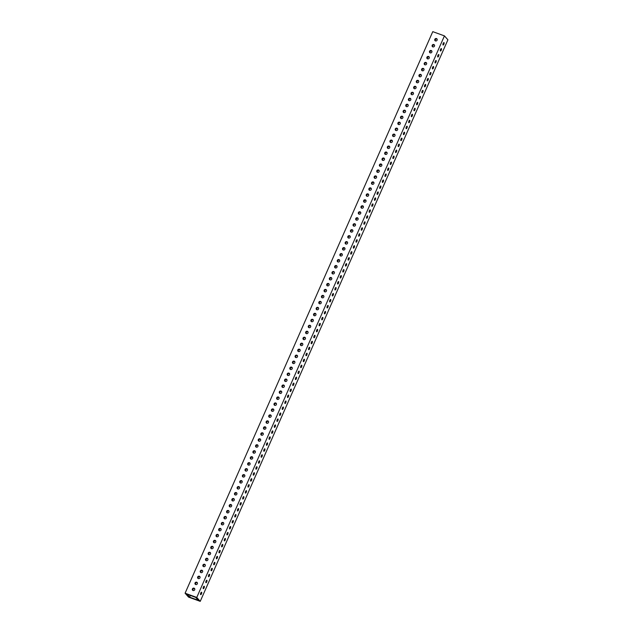 <?xml version="1.0" encoding="UTF-8"?>
<svg xmlns="http://www.w3.org/2000/svg" width="633" height="633" viewBox="0 0 633 633"><rect width="100%" height="100%" fill="white"/><g stroke="black" fill="none" stroke-linecap="round" stroke-linejoin="round"><path stroke-width="0.95" d="M444.057 42.64A1.298 0.459 109.9 0 0 443.978 42.593A1.298 0.459 109.9 0 0 443.147 43.542A1.298 0.459 109.9 0 0 443.021 44.983A1.298 0.459 109.9 0 0 443.092 45.03A1.298 0.459 109.9 0 0 443.923 44.081A1.298 0.459 109.9 0 0 444.057 42.64M441.423 48.614A1.298 0.459 109.9 0 0 441.343 48.567A1.298 0.459 109.9 0 0 440.513 49.516A1.298 0.459 109.9 0 0 440.386 50.957A1.298 0.459 109.9 0 0 440.457 51.004A1.298 0.459 109.9 0 0 441.288 50.054A1.298 0.459 109.9 0 0 441.423 48.614M438.788 54.588A1.298 0.459 109.9 0 0 438.709 54.541A1.298 0.459 109.9 0 0 437.878 55.49A1.298 0.459 109.9 0 0 437.751 56.93A1.298 0.459 109.9 0 0 437.822 56.978A1.298 0.459 109.9 0 0 438.653 56.028A1.298 0.459 109.9 0 0 438.788 54.588M436.153 60.562A1.298 0.459 109.9 0 0 436.074 60.515A1.298 0.459 109.9 0 0 435.243 61.464A1.298 0.459 109.9 0 0 435.116 62.904A1.298 0.459 109.9 0 0 435.188 62.952A1.298 0.459 109.9 0 0 436.018 62.002A1.298 0.459 109.9 0 0 436.153 60.562M433.518 66.536A1.298 0.459 109.9 0 0 433.439 66.489A1.298 0.459 109.9 0 0 432.608 67.438A1.298 0.459 109.9 0 0 432.481 68.878A1.298 0.459 109.9 0 0 432.553 68.926A1.298 0.459 109.9 0 0 433.383 67.976A1.298 0.459 109.9 0 0 433.518 66.536M430.883 72.51A1.298 0.459 109.9 0 0 430.804 72.463A1.298 0.459 109.9 0 0 429.973 73.412A1.298 0.459 109.9 0 0 429.847 74.852A1.298 0.459 109.9 0 0 429.918 74.9A1.298 0.459 109.9 0 0 430.749 73.95A1.298 0.459 109.9 0 0 430.883 72.51M428.248 78.484A1.298 0.459 109.9 0 0 428.169 78.437A1.298 0.459 109.9 0 0 427.338 79.386A1.298 0.459 109.9 0 0 427.212 80.826A1.298 0.459 109.9 0 0 427.283 80.874A1.298 0.459 109.9 0 0 428.114 79.924A1.298 0.459 109.9 0 0 428.248 78.484M425.613 84.458A1.298 0.459 109.9 0 0 425.534 84.411A1.298 0.459 109.9 0 0 424.703 85.36A1.298 0.459 109.9 0 0 424.577 86.8A1.298 0.459 109.9 0 0 424.648 86.848A1.298 0.459 109.9 0 0 425.479 85.898A1.298 0.459 109.9 0 0 425.613 84.458M422.979 90.432A1.298 0.459 109.9 0 0 422.899 90.384A1.298 0.459 109.9 0 0 422.069 91.334A1.298 0.459 109.9 0 0 421.942 92.774A1.298 0.459 109.9 0 0 422.013 92.822A1.298 0.459 109.9 0 0 422.844 91.872A1.298 0.459 109.9 0 0 422.979 90.432M420.344 96.406A1.298 0.459 109.9 0 0 420.265 96.358A1.298 0.459 109.9 0 0 419.434 97.308A1.298 0.459 109.9 0 0 419.307 98.748A1.298 0.459 109.9 0 0 419.378 98.795A1.298 0.459 109.9 0 0 420.209 97.846A1.298 0.459 109.9 0 0 420.344 96.406M417.709 102.38A1.298 0.459 109.9 0 0 417.63 102.332A1.298 0.459 109.9 0 0 416.799 103.282A1.298 0.459 109.9 0 0 416.672 104.722A1.298 0.459 109.9 0 0 416.743 104.777A1.298 0.459 109.9 0 0 417.574 103.82A1.298 0.459 109.9 0 0 417.709 102.38M415.074 108.354A1.298 0.459 109.9 0 0 414.995 108.306A1.298 0.459 109.9 0 0 414.164 109.256A1.298 0.459 109.9 0 0 414.037 110.696A1.298 0.459 109.9 0 0 414.109 110.751A1.298 0.459 109.9 0 0 414.939 109.794A1.298 0.459 109.9 0 0 415.074 108.354M412.439 114.328A1.298 0.459 109.9 0 0 412.36 114.28A1.298 0.459 109.9 0 0 411.529 115.23A1.298 0.459 109.9 0 0 411.403 116.67A1.298 0.459 109.9 0 0 411.474 116.725A1.298 0.459 109.9 0 0 412.305 115.768A1.298 0.459 109.9 0 0 412.439 114.328M409.804 120.302A1.298 0.459 109.9 0 0 409.725 120.254A1.298 0.459 109.9 0 0 408.894 121.204A1.298 0.459 109.9 0 0 408.768 122.644A1.298 0.459 109.9 0 0 408.839 122.699A1.298 0.459 109.9 0 0 409.67 121.742A1.298 0.459 109.9 0 0 409.804 120.302M407.169 126.276A1.298 0.459 109.9 0 0 407.09 126.228A1.298 0.459 109.9 0 0 406.259 127.178A1.298 0.459 109.9 0 0 406.133 128.618A1.298 0.459 109.9 0 0 406.204 128.673A1.298 0.459 109.9 0 0 407.035 127.716A1.298 0.459 109.9 0 0 407.169 126.276M404.534 132.25A1.298 0.459 109.9 0 0 404.455 132.202A1.298 0.459 109.9 0 0 403.625 133.152A1.298 0.459 109.9 0 0 403.498 134.592A1.298 0.459 109.9 0 0 403.569 134.647A1.298 0.459 109.9 0 0 404.4 133.69A1.298 0.459 109.9 0 0 404.534 132.25M401.9 138.223A1.298 0.459 109.9 0 0 401.82 138.176A1.298 0.459 109.9 0 0 400.99 139.125A1.298 0.459 109.9 0 0 400.863 140.566A1.298 0.459 109.9 0 0 400.934 140.621A1.298 0.459 109.9 0 0 401.765 139.664A1.298 0.459 109.9 0 0 401.9 138.223M399.265 144.197A1.298 0.459 109.9 0 0 399.186 144.15A1.298 0.459 109.9 0 0 398.355 145.099A1.298 0.459 109.9 0 0 398.228 146.54A1.298 0.459 109.9 0 0 398.299 146.595A1.298 0.459 109.9 0 0 399.13 145.637A1.298 0.459 109.9 0 0 399.265 144.197M396.63 150.171A1.298 0.459 109.9 0 0 396.551 150.124A1.298 0.459 109.9 0 0 395.72 151.073A1.298 0.459 109.9 0 0 395.593 152.513A1.298 0.459 109.9 0 0 395.665 152.569A1.298 0.459 109.9 0 0 396.495 151.611A1.298 0.459 109.9 0 0 396.63 150.171M393.995 156.145A1.298 0.459 109.9 0 0 393.916 156.098A1.298 0.459 109.9 0 0 393.085 157.047A1.298 0.459 109.9 0 0 392.958 158.487A1.298 0.459 109.9 0 0 393.03 158.543A1.298 0.459 109.9 0 0 393.861 157.585A1.298 0.459 109.9 0 0 393.995 156.145M391.36 162.119A1.298 0.459 109.9 0 0 391.281 162.072A1.298 0.459 109.9 0 0 390.45 163.021A1.298 0.459 109.9 0 0 390.324 164.461A1.298 0.459 109.9 0 0 390.395 164.517A1.298 0.459 109.9 0 0 391.226 163.559A1.298 0.459 109.9 0 0 391.36 162.119M388.725 168.093A1.298 0.459 109.9 0 0 388.646 168.046A1.298 0.459 109.9 0 0 387.815 168.995A1.298 0.459 109.9 0 0 387.689 170.435A1.298 0.459 109.9 0 0 387.76 170.491A1.298 0.459 109.9 0 0 388.591 169.533A1.298 0.459 109.9 0 0 388.725 168.093M386.09 174.067A1.298 0.459 109.9 0 0 386.011 174.02A1.298 0.459 109.9 0 0 385.18 174.969A1.298 0.459 109.9 0 0 385.054 176.409A1.298 0.459 109.9 0 0 385.125 176.465A1.298 0.459 109.9 0 0 385.956 175.507A1.298 0.459 109.9 0 0 386.09 174.067M383.456 180.041A1.298 0.459 109.9 0 0 383.376 179.994A1.298 0.459 109.9 0 0 382.546 180.943A1.298 0.459 109.9 0 0 382.419 182.383A1.298 0.459 109.9 0 0 382.49 182.439A1.298 0.459 109.9 0 0 383.321 181.481A1.298 0.459 109.9 0 0 383.456 180.041M380.821 186.015A1.298 0.459 109.9 0 0 380.742 185.967A1.298 0.459 109.9 0 0 379.911 186.917A1.298 0.459 109.9 0 0 379.784 188.357A1.298 0.459 109.9 0 0 379.855 188.412A1.298 0.459 109.9 0 0 380.686 187.455A1.298 0.459 109.9 0 0 380.821 186.015M378.186 191.989A1.298 0.459 109.9 0 0 378.107 191.941A1.298 0.459 109.9 0 0 377.276 192.891A1.298 0.459 109.9 0 0 377.149 194.331A1.298 0.459 109.9 0 0 377.221 194.386A1.298 0.459 109.9 0 0 378.051 193.437A1.298 0.459 109.9 0 0 378.186 191.989M375.551 197.963A1.298 0.459 109.9 0 0 375.472 197.915A1.298 0.459 109.9 0 0 374.641 198.865A1.298 0.459 109.9 0 0 374.514 200.305A1.298 0.459 109.9 0 0 374.586 200.36A1.298 0.459 109.9 0 0 375.416 199.411A1.298 0.459 109.9 0 0 375.551 197.963M372.916 203.937A1.298 0.459 109.9 0 0 372.837 203.889A1.298 0.459 109.9 0 0 372.006 204.839A1.298 0.459 109.9 0 0 371.88 206.279A1.298 0.459 109.9 0 0 371.951 206.334A1.298 0.459 109.9 0 0 372.782 205.385A1.298 0.459 109.9 0 0 372.916 203.937M370.281 209.911A1.298 0.459 109.9 0 0 370.202 209.863A1.298 0.459 109.9 0 0 369.371 210.813A1.298 0.459 109.9 0 0 369.245 212.253A1.298 0.459 109.9 0 0 369.316 212.308A1.298 0.459 109.9 0 0 370.147 211.359A1.298 0.459 109.9 0 0 370.281 209.911M367.638 215.885A1.298 0.459 109.9 0 0 367.567 215.837A1.298 0.459 109.9 0 0 366.736 216.787A1.298 0.459 109.9 0 0 366.61 218.227A1.298 0.459 109.9 0 0 366.681 218.282A1.298 0.459 109.9 0 0 367.512 217.333A1.298 0.459 109.9 0 0 367.638 215.885M365.004 221.859A1.298 0.459 109.9 0 0 364.932 221.811A1.298 0.459 109.9 0 0 364.102 222.761A1.298 0.459 109.9 0 0 363.975 224.201A1.298 0.459 109.9 0 0 364.046 224.256A1.298 0.459 109.9 0 0 364.877 223.307A1.298 0.459 109.9 0 0 365.004 221.859M362.369 227.833A1.298 0.459 109.9 0 0 362.298 227.785A1.298 0.459 109.9 0 0 361.467 228.735A1.298 0.459 109.9 0 0 361.34 230.175A1.298 0.459 109.9 0 0 361.411 230.23A1.298 0.459 109.9 0 0 362.242 229.281A1.298 0.459 109.9 0 0 362.369 227.833M359.734 233.806A1.298 0.459 109.9 0 0 359.663 233.759A1.298 0.459 109.9 0 0 358.832 234.708A1.298 0.459 109.9 0 0 358.705 236.149A1.298 0.459 109.9 0 0 358.776 236.204A1.298 0.459 109.9 0 0 359.607 235.254A1.298 0.459 109.9 0 0 359.734 233.806M357.099 239.78A1.298 0.459 109.9 0 0 357.028 239.733A1.298 0.459 109.9 0 0 356.197 240.682A1.298 0.459 109.9 0 0 356.07 242.123A1.298 0.459 109.9 0 0 356.142 242.178A1.298 0.459 109.9 0 0 356.972 241.228A1.298 0.459 109.9 0 0 357.099 239.78M354.464 245.754A1.298 0.459 109.9 0 0 354.393 245.707A1.298 0.459 109.9 0 0 353.562 246.656A1.298 0.459 109.9 0 0 353.436 248.096A1.298 0.459 109.9 0 0 353.507 248.152A1.298 0.459 109.9 0 0 354.338 247.202A1.298 0.459 109.9 0 0 354.464 245.754M351.829 251.728A1.298 0.459 109.9 0 0 351.758 251.681A1.298 0.459 109.9 0 0 350.927 252.63A1.298 0.459 109.9 0 0 350.801 254.07A1.298 0.459 109.9 0 0 350.872 254.126A1.298 0.459 109.9 0 0 351.703 253.176A1.298 0.459 109.9 0 0 351.829 251.728M349.194 257.702A1.298 0.459 109.9 0 0 349.123 257.655A1.298 0.459 109.9 0 0 348.292 258.604A1.298 0.459 109.9 0 0 348.166 260.044A1.298 0.459 109.9 0 0 348.237 260.1A1.298 0.459 109.9 0 0 349.068 259.15A1.298 0.459 109.9 0 0 349.194 257.702M346.56 263.676A1.298 0.459 109.9 0 0 346.488 263.629A1.298 0.459 109.9 0 0 345.658 264.578A1.298 0.459 109.9 0 0 345.531 266.018A1.298 0.459 109.9 0 0 345.602 266.074A1.298 0.459 109.9 0 0 346.433 265.124A1.298 0.459 109.9 0 0 346.56 263.676M343.925 269.65A1.298 0.459 109.9 0 0 343.854 269.603A1.298 0.459 109.9 0 0 343.023 270.552A1.298 0.459 109.9 0 0 342.896 271.992A1.298 0.459 109.9 0 0 342.967 272.048A1.298 0.459 109.9 0 0 343.798 271.098A1.298 0.459 109.9 0 0 343.925 269.65M341.29 275.632A1.298 0.459 109.9 0 0 341.219 275.577A1.298 0.459 109.9 0 0 340.388 276.526A1.298 0.459 109.9 0 0 340.261 277.966A1.298 0.459 109.9 0 0 340.332 278.022A1.298 0.459 109.9 0 0 341.163 277.072A1.298 0.459 109.9 0 0 341.29 275.632M338.655 281.606A1.298 0.459 109.9 0 0 338.584 281.55A1.298 0.459 109.9 0 0 337.753 282.5A1.298 0.459 109.9 0 0 337.626 283.94A1.298 0.459 109.9 0 0 337.698 283.995A1.298 0.459 109.9 0 0 338.528 283.046A1.298 0.459 109.9 0 0 338.655 281.606M336.02 287.58A1.298 0.459 109.9 0 0 335.949 287.524A1.298 0.459 109.9 0 0 335.118 288.474A1.298 0.459 109.9 0 0 334.992 289.914A1.298 0.459 109.9 0 0 335.063 289.969A1.298 0.459 109.9 0 0 335.894 289.02A1.298 0.459 109.9 0 0 336.02 287.58M333.385 293.554A1.298 0.459 109.9 0 0 333.314 293.498A1.298 0.459 109.9 0 0 332.483 294.448A1.298 0.459 109.9 0 0 332.357 295.896A1.298 0.459 109.9 0 0 332.428 295.943A1.298 0.459 109.9 0 0 333.259 294.994A1.298 0.459 109.9 0 0 333.385 293.554M330.75 299.528A1.298 0.459 109.9 0 0 330.679 299.472A1.298 0.459 109.9 0 0 329.848 300.422A1.298 0.459 109.9 0 0 329.722 301.87A1.298 0.459 109.9 0 0 329.793 301.917A1.298 0.459 109.9 0 0 330.624 300.968A1.298 0.459 109.9 0 0 330.75 299.528M328.116 305.502A1.298 0.459 109.9 0 0 328.044 305.446A1.298 0.459 109.9 0 0 327.214 306.396A1.298 0.459 109.9 0 0 327.087 307.844A1.298 0.459 109.9 0 0 327.158 307.891A1.298 0.459 109.9 0 0 327.989 306.942A1.298 0.459 109.9 0 0 328.116 305.502M325.481 311.476A1.298 0.459 109.9 0 0 325.409 311.42A1.298 0.459 109.9 0 0 324.579 312.37A1.298 0.459 109.9 0 0 324.452 313.818A1.298 0.459 109.9 0 0 324.523 313.865A1.298 0.459 109.9 0 0 325.354 312.916A1.298 0.459 109.9 0 0 325.481 311.476M322.846 317.45A1.298 0.459 109.9 0 0 322.775 317.394A1.298 0.459 109.9 0 0 321.944 318.344A1.298 0.459 109.9 0 0 321.817 319.792A1.298 0.459 109.9 0 0 321.888 319.839A1.298 0.459 109.9 0 0 322.719 318.89A1.298 0.459 109.9 0 0 322.846 317.45M320.211 323.423A1.298 0.459 109.9 0 0 320.14 323.368A1.298 0.459 109.9 0 0 319.309 324.318A1.298 0.459 109.9 0 0 319.182 325.766A1.298 0.459 109.9 0 0 319.254 325.813A1.298 0.459 109.9 0 0 320.084 324.864A1.298 0.459 109.9 0 0 320.211 323.423M317.576 329.397A1.298 0.459 109.9 0 0 317.505 329.342A1.298 0.459 109.9 0 0 316.674 330.291A1.298 0.459 109.9 0 0 316.547 331.739A1.298 0.459 109.9 0 0 316.619 331.787A1.298 0.459 109.9 0 0 317.45 330.837A1.298 0.459 109.9 0 0 317.576 329.397M314.941 335.371A1.298 0.459 109.9 0 0 314.87 335.316A1.298 0.459 109.9 0 0 314.039 336.265A1.298 0.459 109.9 0 0 313.913 337.713A1.298 0.459 109.9 0 0 313.984 337.761A1.298 0.459 109.9 0 0 314.815 336.811A1.298 0.459 109.9 0 0 314.941 335.371M312.306 341.345A1.298 0.459 109.9 0 0 312.235 341.29A1.298 0.459 109.9 0 0 311.404 342.239A1.298 0.459 109.9 0 0 311.278 343.687A1.298 0.459 109.9 0 0 311.349 343.735A1.298 0.459 109.9 0 0 312.18 342.785A1.298 0.459 109.9 0 0 312.306 341.345M309.672 347.319A1.298 0.459 109.9 0 0 309.6 347.264A1.298 0.459 109.9 0 0 308.769 348.213A1.298 0.459 109.9 0 0 308.643 349.661A1.298 0.459 109.9 0 0 308.714 349.709A1.298 0.459 109.9 0 0 309.545 348.759A1.298 0.459 109.9 0 0 309.672 347.319M307.037 353.293A1.298 0.459 109.9 0 0 306.965 353.238A1.298 0.459 109.9 0 0 306.135 354.187A1.298 0.459 109.9 0 0 306.008 355.635A1.298 0.459 109.9 0 0 306.079 355.683A1.298 0.459 109.9 0 0 306.91 354.733A1.298 0.459 109.9 0 0 307.037 353.293M304.402 359.267A1.298 0.459 109.9 0 0 304.331 359.212A1.298 0.459 109.9 0 0 303.5 360.161A1.298 0.459 109.9 0 0 303.373 361.609A1.298 0.459 109.9 0 0 303.444 361.657A1.298 0.459 109.9 0 0 304.275 360.707A1.298 0.459 109.9 0 0 304.402 359.267M301.767 365.241A1.298 0.459 109.9 0 0 301.696 365.186A1.298 0.459 109.9 0 0 300.865 366.135A1.298 0.459 109.9 0 0 300.738 367.583A1.298 0.459 109.9 0 0 300.81 367.631A1.298 0.459 109.9 0 0 301.64 366.681A1.298 0.459 109.9 0 0 301.767 365.241M299.132 371.215A1.298 0.459 109.9 0 0 299.061 371.16A1.298 0.459 109.9 0 0 298.23 372.109A1.298 0.459 109.9 0 0 298.103 373.557A1.298 0.459 109.9 0 0 298.175 373.605A1.298 0.459 109.9 0 0 299.005 372.655A1.298 0.459 109.9 0 0 299.132 371.215M296.497 377.189A1.298 0.459 109.9 0 0 296.426 377.133A1.298 0.459 109.9 0 0 295.595 378.083A1.298 0.459 109.9 0 0 295.469 379.531A1.298 0.459 109.9 0 0 295.54 379.578A1.298 0.459 109.9 0 0 296.371 378.629A1.298 0.459 109.9 0 0 296.497 377.189M293.862 383.163A1.298 0.459 109.9 0 0 293.791 383.107A1.298 0.459 109.9 0 0 292.96 384.065A1.298 0.459 109.9 0 0 292.834 385.505A1.298 0.459 109.9 0 0 292.905 385.552A1.298 0.459 109.9 0 0 293.736 384.603A1.298 0.459 109.9 0 0 293.862 383.163M291.227 389.137A1.298 0.459 109.9 0 0 291.156 389.081A1.298 0.459 109.9 0 0 290.325 390.039A1.298 0.459 109.9 0 0 290.199 391.479A1.298 0.459 109.9 0 0 290.27 391.526A1.298 0.459 109.9 0 0 291.101 390.577A1.298 0.459 109.9 0 0 291.227 389.137M288.593 395.111A1.298 0.459 109.9 0 0 288.521 395.055A1.298 0.459 109.9 0 0 287.691 396.013A1.298 0.459 109.9 0 0 287.564 397.453A1.298 0.459 109.9 0 0 287.635 397.5A1.298 0.459 109.9 0 0 288.466 396.551A1.298 0.459 109.9 0 0 288.593 395.111M285.958 401.085A1.298 0.459 109.9 0 0 285.887 401.029A1.298 0.459 109.9 0 0 285.056 401.987A1.298 0.459 109.9 0 0 284.929 403.427A1.298 0.459 109.9 0 0 285 403.474A1.298 0.459 109.9 0 0 285.831 402.525A1.298 0.459 109.9 0 0 285.958 401.085M283.323 407.059A1.298 0.459 109.9 0 0 283.252 407.003A1.298 0.459 109.9 0 0 282.421 407.961A1.298 0.459 109.9 0 0 282.294 409.401A1.298 0.459 109.9 0 0 282.365 409.448A1.298 0.459 109.9 0 0 283.196 408.499A1.298 0.459 109.9 0 0 283.323 407.059M280.688 413.033A1.298 0.459 109.9 0 0 280.617 412.977A1.298 0.459 109.9 0 0 279.786 413.935A1.298 0.459 109.9 0 0 279.659 415.375A1.298 0.459 109.9 0 0 279.731 415.422A1.298 0.459 109.9 0 0 280.561 414.473A1.298 0.459 109.9 0 0 280.688 413.033M278.053 419.006A1.298 0.459 109.9 0 0 277.982 418.951A1.298 0.459 109.9 0 0 277.151 419.908A1.298 0.459 109.9 0 0 277.025 421.349A1.298 0.459 109.9 0 0 277.096 421.396A1.298 0.459 109.9 0 0 277.927 420.447A1.298 0.459 109.9 0 0 278.053 419.006M275.418 424.98A1.298 0.459 109.9 0 0 275.347 424.925A1.298 0.459 109.9 0 0 274.516 425.882A1.298 0.459 109.9 0 0 274.39 427.322A1.298 0.459 109.9 0 0 274.461 427.37A1.298 0.459 109.9 0 0 275.292 426.42A1.298 0.459 109.9 0 0 275.418 424.98M272.783 430.954A1.298 0.459 109.9 0 0 272.712 430.899A1.298 0.459 109.9 0 0 271.881 431.856A1.298 0.459 109.9 0 0 271.755 433.296A1.298 0.459 109.9 0 0 271.826 433.344A1.298 0.459 109.9 0 0 272.657 432.394A1.298 0.459 109.9 0 0 272.783 430.954M270.149 436.928A1.298 0.459 109.9 0 0 270.077 436.873A1.298 0.459 109.9 0 0 269.247 437.83A1.298 0.459 109.9 0 0 269.12 439.27A1.298 0.459 109.9 0 0 269.191 439.318A1.298 0.459 109.9 0 0 270.022 438.368A1.298 0.459 109.9 0 0 270.149 436.928M267.514 442.902A1.298 0.459 109.9 0 0 267.442 442.847A1.298 0.459 109.9 0 0 266.612 443.804A1.298 0.459 109.9 0 0 266.485 445.244A1.298 0.459 109.9 0 0 266.556 445.292A1.298 0.459 109.9 0 0 267.387 444.342A1.298 0.459 109.9 0 0 267.514 442.902M264.879 448.876A1.298 0.459 109.9 0 0 264.808 448.821A1.298 0.459 109.9 0 0 263.977 449.778A1.298 0.459 109.9 0 0 263.85 451.218A1.298 0.459 109.9 0 0 263.921 451.266A1.298 0.459 109.9 0 0 264.752 450.316A1.298 0.459 109.9 0 0 264.879 448.876M262.244 454.85A1.298 0.459 109.9 0 0 262.173 454.795A1.298 0.459 109.9 0 0 261.342 455.752A1.298 0.459 109.9 0 0 261.215 457.192A1.298 0.459 109.9 0 0 261.287 457.24A1.298 0.459 109.9 0 0 262.117 456.29A1.298 0.459 109.9 0 0 262.244 454.85M259.609 460.824A1.298 0.459 109.9 0 0 259.538 460.769A1.298 0.459 109.9 0 0 258.707 461.726A1.298 0.459 109.9 0 0 258.581 463.166A1.298 0.459 109.9 0 0 258.652 463.214A1.298 0.459 109.9 0 0 259.483 462.264A1.298 0.459 109.9 0 0 259.609 460.824M256.974 466.798A1.298 0.459 109.9 0 0 256.903 466.743A1.298 0.459 109.9 0 0 256.072 467.7A1.298 0.459 109.9 0 0 255.946 469.14A1.298 0.459 109.9 0 0 256.017 469.188A1.298 0.459 109.9 0 0 256.848 468.238A1.298 0.459 109.9 0 0 256.974 466.798M254.339 472.772A1.298 0.459 109.9 0 0 254.268 472.724A1.298 0.459 109.9 0 0 253.437 473.674A1.298 0.459 109.9 0 0 253.311 475.114A1.298 0.459 109.9 0 0 253.382 475.161A1.298 0.459 109.9 0 0 254.213 474.212A1.298 0.459 109.9 0 0 254.339 472.772M251.705 478.746A1.298 0.459 109.9 0 0 251.633 478.698A1.298 0.459 109.9 0 0 250.803 479.648A1.298 0.459 109.9 0 0 250.676 481.088A1.298 0.459 109.9 0 0 250.747 481.135A1.298 0.459 109.9 0 0 251.578 480.186A1.298 0.459 109.9 0 0 251.705 478.746M249.07 484.72A1.298 0.459 109.9 0 0 248.998 484.672A1.298 0.459 109.9 0 0 248.168 485.622A1.298 0.459 109.9 0 0 248.041 487.062A1.298 0.459 109.9 0 0 248.112 487.109A1.298 0.459 109.9 0 0 248.943 486.16A1.298 0.459 109.9 0 0 249.07 484.72M246.435 490.694A1.298 0.459 109.9 0 0 246.364 490.646A1.298 0.459 109.9 0 0 245.533 491.596A1.298 0.459 109.9 0 0 245.406 493.036A1.298 0.459 109.9 0 0 245.477 493.083A1.298 0.459 109.9 0 0 246.308 492.134A1.298 0.459 109.9 0 0 246.435 490.694M243.8 496.668A1.298 0.459 109.9 0 0 243.729 496.62A1.298 0.459 109.9 0 0 242.898 497.57A1.298 0.459 109.9 0 0 242.771 499.01A1.298 0.459 109.9 0 0 242.843 499.057A1.298 0.459 109.9 0 0 243.673 498.108A1.298 0.459 109.9 0 0 243.8 496.668M241.165 502.642A1.298 0.459 109.9 0 0 241.094 502.594A1.298 0.459 109.9 0 0 240.263 503.544A1.298 0.459 109.9 0 0 240.136 504.984A1.298 0.459 109.9 0 0 240.208 505.031A1.298 0.459 109.9 0 0 241.038 504.082A1.298 0.459 109.9 0 0 241.165 502.642M238.53 508.615A1.298 0.459 109.9 0 0 238.459 508.568A1.298 0.459 109.9 0 0 237.628 509.518A1.298 0.459 109.9 0 0 237.502 510.958A1.298 0.459 109.9 0 0 237.573 511.005A1.298 0.459 109.9 0 0 238.404 510.056A1.298 0.459 109.9 0 0 238.53 508.615M235.895 514.589A1.298 0.459 109.9 0 0 235.824 514.542A1.298 0.459 109.9 0 0 234.993 515.491A1.298 0.459 109.9 0 0 234.867 516.932A1.298 0.459 109.9 0 0 234.938 516.979A1.298 0.459 109.9 0 0 235.769 516.03A1.298 0.459 109.9 0 0 235.895 514.589M233.261 520.563A1.298 0.459 109.9 0 0 233.189 520.516A1.298 0.459 109.9 0 0 232.358 521.465A1.298 0.459 109.9 0 0 232.232 522.905A1.298 0.459 109.9 0 0 232.303 522.953A1.298 0.459 109.9 0 0 233.134 522.003A1.298 0.459 109.9 0 0 233.261 520.563M230.626 526.537A1.298 0.459 109.9 0 0 230.554 526.49A1.298 0.459 109.9 0 0 229.724 527.439A1.298 0.459 109.9 0 0 229.597 528.879A1.298 0.459 109.9 0 0 229.668 528.927A1.298 0.459 109.9 0 0 230.499 527.977A1.298 0.459 109.9 0 0 230.626 526.537M227.991 532.511A1.298 0.459 109.9 0 0 227.92 532.464A1.298 0.459 109.9 0 0 227.089 533.413A1.298 0.459 109.9 0 0 226.962 534.853A1.298 0.459 109.9 0 0 227.033 534.909A1.298 0.459 109.9 0 0 227.864 533.951A1.298 0.459 109.9 0 0 227.991 532.511M225.356 538.485A1.298 0.459 109.9 0 0 225.285 538.438A1.298 0.459 109.9 0 0 224.454 539.387A1.298 0.459 109.9 0 0 224.327 540.827A1.298 0.459 109.9 0 0 224.399 540.883A1.298 0.459 109.9 0 0 225.229 539.925A1.298 0.459 109.9 0 0 225.356 538.485M222.721 544.459A1.298 0.459 109.9 0 0 222.65 544.412A1.298 0.459 109.9 0 0 221.819 545.361A1.298 0.459 109.9 0 0 221.692 546.801A1.298 0.459 109.9 0 0 221.764 546.857A1.298 0.459 109.9 0 0 222.594 545.899A1.298 0.459 109.9 0 0 222.721 544.459M220.086 550.433A1.298 0.459 109.9 0 0 220.015 550.386A1.298 0.459 109.9 0 0 219.184 551.335A1.298 0.459 109.9 0 0 219.058 552.775A1.298 0.459 109.9 0 0 219.129 552.831A1.298 0.459 109.9 0 0 219.96 551.873A1.298 0.459 109.9 0 0 220.086 550.433M217.451 556.407A1.298 0.459 109.9 0 0 217.38 556.36A1.298 0.459 109.9 0 0 216.549 557.309A1.298 0.459 109.9 0 0 216.423 558.749A1.298 0.459 109.9 0 0 216.494 558.804A1.298 0.459 109.9 0 0 217.325 557.847A1.298 0.459 109.9 0 0 217.451 556.407M214.816 562.381A1.298 0.459 109.9 0 0 214.745 562.333A1.298 0.459 109.9 0 0 213.914 563.283A1.298 0.459 109.9 0 0 213.788 564.723A1.298 0.459 109.9 0 0 213.859 564.778A1.298 0.459 109.9 0 0 214.69 563.821A1.298 0.459 109.9 0 0 214.816 562.381M212.182 568.355A1.298 0.459 109.9 0 0 212.11 568.307A1.298 0.459 109.9 0 0 211.28 569.257A1.298 0.459 109.9 0 0 211.153 570.697A1.298 0.459 109.9 0 0 211.224 570.752A1.298 0.459 109.9 0 0 212.055 569.795A1.298 0.459 109.9 0 0 212.182 568.355M209.547 574.329A1.298 0.459 109.9 0 0 209.476 574.281A1.298 0.459 109.9 0 0 208.645 575.231A1.298 0.459 109.9 0 0 208.518 576.671A1.298 0.459 109.9 0 0 208.589 576.726A1.298 0.459 109.9 0 0 209.42 575.769A1.298 0.459 109.9 0 0 209.547 574.329M206.912 580.303A1.298 0.459 109.9 0 0 206.841 580.255A1.298 0.459 109.9 0 0 206.01 581.205A1.298 0.459 109.9 0 0 205.883 582.645A1.298 0.459 109.9 0 0 205.954 582.7A1.298 0.459 109.9 0 0 206.785 581.743A1.298 0.459 109.9 0 0 206.912 580.303M204.277 586.277A1.298 0.459 109.9 0 0 204.206 586.229A1.298 0.459 109.9 0 0 203.375 587.179A1.298 0.459 109.9 0 0 203.248 588.619A1.298 0.459 109.9 0 0 203.32 588.674A1.298 0.459 109.9 0 0 204.15 587.717A1.298 0.459 109.9 0 0 204.277 586.277M201.642 592.251A1.298 0.459 109.9 0 0 201.571 592.203A1.298 0.459 109.9 0 0 200.74 593.153A1.298 0.459 109.9 0 0 200.614 594.593A1.298 0.459 109.9 0 0 200.685 594.648A1.298 0.459 109.9 0 0 201.516 593.691A1.298 0.459 109.9 0 0 201.642 592.251M435.251 40.813A1.298 1.195 138.4 0 1 437.118 39.151M434.824 39.325A1.298 1.195 138.4 0 1 436.936 38.874A1.298 1.195 138.4 0 1 437.11 40.156A1.298 1.195 138.4 0 1 434.998 40.607A1.298 1.195 138.4 0 1 434.824 39.325M432.616 46.787A1.298 1.195 138.4 0 1 434.483 45.125M432.189 45.299A1.298 1.195 138.4 0 1 434.301 44.848A1.298 1.195 138.4 0 1 434.475 46.13A1.298 1.195 138.4 0 1 432.363 46.581A1.298 1.195 138.4 0 1 432.189 45.299M429.981 52.761A1.298 1.195 138.4 0 1 431.848 51.099M429.554 51.273A1.298 1.195 138.4 0 1 431.666 50.822A1.298 1.195 138.4 0 1 431.841 52.104A1.298 1.195 138.4 0 1 429.728 52.555A1.298 1.195 138.4 0 1 429.554 51.273M427.346 58.734A1.298 1.195 138.4 0 1 429.214 57.073M426.919 57.247A1.298 1.195 138.4 0 1 429.032 56.796A1.298 1.195 138.4 0 1 429.206 58.078A1.298 1.195 138.4 0 1 427.093 58.529A1.298 1.195 138.4 0 1 426.919 57.247M424.711 64.716A1.298 1.195 138.4 0 1 426.579 63.047M424.284 63.221A1.298 1.195 138.4 0 1 426.397 62.77A1.298 1.195 138.4 0 1 426.571 64.052A1.298 1.195 138.4 0 1 424.458 64.503A1.298 1.195 138.4 0 1 424.284 63.221M422.076 70.69A1.298 1.195 138.4 0 1 423.944 69.021M421.649 69.195A1.298 1.195 138.4 0 1 423.762 68.744A1.298 1.195 138.4 0 1 423.936 70.026A1.298 1.195 138.4 0 1 421.823 70.477A1.298 1.195 138.4 0 1 421.649 69.195M419.442 76.664A1.298 1.195 138.4 0 1 421.309 75.003M419.014 75.169A1.298 1.195 138.4 0 1 421.127 74.726A1.298 1.195 138.4 0 1 421.301 76A1.298 1.195 138.4 0 1 419.188 76.451A1.298 1.195 138.4 0 1 419.014 75.169M416.807 82.638A1.298 1.195 138.4 0 1 418.674 80.977M416.379 81.143A1.298 1.195 138.4 0 1 418.492 80.7A1.298 1.195 138.4 0 1 418.666 81.974A1.298 1.195 138.4 0 1 416.554 82.425A1.298 1.195 138.4 0 1 416.379 81.143M414.172 88.612A1.298 1.195 138.4 0 1 416.039 86.95M413.745 87.117A1.298 1.195 138.4 0 1 415.857 86.674A1.298 1.195 138.4 0 1 416.031 87.947A1.298 1.195 138.4 0 1 413.919 88.398A1.298 1.195 138.4 0 1 413.745 87.117M411.537 94.586A1.298 1.195 138.4 0 1 413.404 92.924M411.11 93.091A1.298 1.195 138.4 0 1 413.222 92.647A1.298 1.195 138.4 0 1 413.396 93.921A1.298 1.195 138.4 0 1 411.284 94.372A1.298 1.195 138.4 0 1 411.11 93.091M408.902 100.56A1.298 1.195 138.4 0 1 410.77 98.898M408.475 99.065A1.298 1.195 138.4 0 1 410.588 98.621A1.298 1.195 138.4 0 1 410.762 99.895A1.298 1.195 138.4 0 1 408.649 100.346A1.298 1.195 138.4 0 1 408.475 99.065M406.267 106.534A1.298 1.195 138.4 0 1 408.135 104.872M405.84 105.038A1.298 1.195 138.4 0 1 407.953 104.595A1.298 1.195 138.4 0 1 408.127 105.869A1.298 1.195 138.4 0 1 406.014 106.32A1.298 1.195 138.4 0 1 405.84 105.038M403.632 112.508A1.298 1.195 138.4 0 1 405.5 110.846M403.205 111.012A1.298 1.195 138.4 0 1 405.318 110.569A1.298 1.195 138.4 0 1 405.492 111.843A1.298 1.195 138.4 0 1 403.379 112.294A1.298 1.195 138.4 0 1 403.205 111.012M400.998 118.482A1.298 1.195 138.4 0 1 402.865 116.82M400.57 116.986A1.298 1.195 138.4 0 1 402.683 116.543A1.298 1.195 138.4 0 1 402.857 117.817A1.298 1.195 138.4 0 1 400.744 118.268A1.298 1.195 138.4 0 1 400.57 116.986M398.363 124.456A1.298 1.195 138.4 0 1 400.23 122.794M397.935 122.96A1.298 1.195 138.4 0 1 400.048 122.517A1.298 1.195 138.4 0 1 400.222 123.791A1.298 1.195 138.4 0 1 398.11 124.242A1.298 1.195 138.4 0 1 397.935 122.96M395.728 130.43A1.298 1.195 138.4 0 1 397.595 128.768M395.301 128.934A1.298 1.195 138.4 0 1 397.413 128.491A1.298 1.195 138.4 0 1 397.587 129.765A1.298 1.195 138.4 0 1 395.475 130.216A1.298 1.195 138.4 0 1 395.301 128.934M393.093 136.404A1.298 1.195 138.4 0 1 394.96 134.742M392.666 134.908A1.298 1.195 138.4 0 1 394.778 134.465A1.298 1.195 138.4 0 1 394.952 135.739A1.298 1.195 138.4 0 1 392.84 136.19A1.298 1.195 138.4 0 1 392.666 134.908M390.458 142.378A1.298 1.195 138.4 0 1 392.325 140.716M390.031 140.882A1.298 1.195 138.4 0 1 392.144 140.439A1.298 1.195 138.4 0 1 392.318 141.713A1.298 1.195 138.4 0 1 390.205 142.164A1.298 1.195 138.4 0 1 390.031 140.882M387.823 148.351A1.298 1.195 138.4 0 1 389.691 146.69M387.396 146.856A1.298 1.195 138.4 0 1 389.509 146.413A1.298 1.195 138.4 0 1 389.683 147.687A1.298 1.195 138.4 0 1 387.57 148.138A1.298 1.195 138.4 0 1 387.396 146.856M385.188 154.325A1.298 1.195 138.4 0 1 387.056 152.664M384.761 152.83A1.298 1.195 138.4 0 1 386.874 152.387A1.298 1.195 138.4 0 1 387.048 153.661A1.298 1.195 138.4 0 1 384.935 154.112A1.298 1.195 138.4 0 1 384.761 152.83M382.554 160.299A1.298 1.195 138.4 0 1 384.421 158.638M382.126 158.804A1.298 1.195 138.4 0 1 384.239 158.361A1.298 1.195 138.4 0 1 384.413 159.635A1.298 1.195 138.4 0 1 382.3 160.086A1.298 1.195 138.4 0 1 382.126 158.804M379.919 166.273A1.298 1.195 138.4 0 1 381.786 164.612M379.491 164.778A1.298 1.195 138.4 0 1 381.604 164.335A1.298 1.195 138.4 0 1 381.778 165.609A1.298 1.195 138.4 0 1 379.665 166.06A1.298 1.195 138.4 0 1 379.491 164.778M377.284 172.247A1.298 1.195 138.4 0 1 379.151 170.586M376.857 170.752A1.298 1.195 138.4 0 1 378.969 170.309A1.298 1.195 138.4 0 1 379.143 171.583A1.298 1.195 138.4 0 1 377.031 172.034A1.298 1.195 138.4 0 1 376.857 170.752M374.649 178.221A1.298 1.195 138.4 0 1 376.516 176.56M374.222 176.726A1.298 1.195 138.4 0 1 376.334 176.283A1.298 1.195 138.4 0 1 376.508 177.556A1.298 1.195 138.4 0 1 374.396 178.008A1.298 1.195 138.4 0 1 374.222 176.726M372.014 184.195A1.298 1.195 138.4 0 1 373.881 182.533M371.587 182.7A1.298 1.195 138.4 0 1 373.699 182.257A1.298 1.195 138.4 0 1 373.874 183.53A1.298 1.195 138.4 0 1 371.761 183.981A1.298 1.195 138.4 0 1 371.587 182.7M369.379 190.169A1.298 1.195 138.4 0 1 371.247 188.507M368.952 188.674A1.298 1.195 138.4 0 1 371.065 188.23A1.298 1.195 138.4 0 1 371.239 189.504A1.298 1.195 138.4 0 1 369.126 189.955A1.298 1.195 138.4 0 1 368.952 188.674M366.744 196.143A1.298 1.195 138.4 0 1 368.612 194.481M366.317 194.655A1.298 1.195 138.4 0 1 368.43 194.204A1.298 1.195 138.4 0 1 368.604 195.478A1.298 1.195 138.4 0 1 366.491 195.929A1.298 1.195 138.4 0 1 366.317 194.655M364.11 202.117A1.298 1.195 138.4 0 1 365.977 200.455M363.682 200.629A1.298 1.195 138.4 0 1 365.795 200.178A1.298 1.195 138.4 0 1 365.969 201.452A1.298 1.195 138.4 0 1 363.856 201.903A1.298 1.195 138.4 0 1 363.682 200.629M361.475 208.091A1.298 1.195 138.4 0 1 363.342 206.429M361.047 206.603A1.298 1.195 138.4 0 1 363.16 206.152A1.298 1.195 138.4 0 1 363.334 207.426A1.298 1.195 138.4 0 1 361.221 207.877A1.298 1.195 138.4 0 1 361.047 206.603M358.84 214.065A1.298 1.195 138.4 0 1 360.707 212.403M358.413 212.577A1.298 1.195 138.4 0 1 360.525 212.126A1.298 1.195 138.4 0 1 360.699 213.4A1.298 1.195 138.4 0 1 358.587 213.851A1.298 1.195 138.4 0 1 358.413 212.577M356.205 220.039A1.298 1.195 138.4 0 1 358.072 218.377M355.778 218.551A1.298 1.195 138.4 0 1 357.89 218.1A1.298 1.195 138.4 0 1 358.064 219.374A1.298 1.195 138.4 0 1 355.952 219.825A1.298 1.195 138.4 0 1 355.778 218.551M353.57 226.013A1.298 1.195 138.4 0 1 355.437 224.351M353.143 224.525A1.298 1.195 138.4 0 1 355.255 224.074A1.298 1.195 138.4 0 1 355.43 225.348A1.298 1.195 138.4 0 1 353.317 225.799A1.298 1.195 138.4 0 1 353.143 224.525M350.935 231.987A1.298 1.195 138.4 0 1 352.803 230.325M350.508 230.499A1.298 1.195 138.4 0 1 352.621 230.048A1.298 1.195 138.4 0 1 352.795 231.322A1.298 1.195 138.4 0 1 350.682 231.773A1.298 1.195 138.4 0 1 350.508 230.499M348.3 237.961A1.298 1.195 138.4 0 1 350.168 236.299M347.873 236.473A1.298 1.195 138.4 0 1 349.986 236.022A1.298 1.195 138.4 0 1 350.16 237.296A1.298 1.195 138.4 0 1 348.047 237.747A1.298 1.195 138.4 0 1 347.873 236.473M345.665 243.934A1.298 1.195 138.4 0 1 347.533 242.273M345.238 242.447A1.298 1.195 138.4 0 1 347.351 241.996A1.298 1.195 138.4 0 1 347.525 243.278A1.298 1.195 138.4 0 1 345.412 243.721A1.298 1.195 138.4 0 1 345.238 242.447M343.031 249.908A1.298 1.195 138.4 0 1 344.898 248.247M342.603 248.421A1.298 1.195 138.4 0 1 344.716 247.97A1.298 1.195 138.4 0 1 344.89 249.252A1.298 1.195 138.4 0 1 342.777 249.695A1.298 1.195 138.4 0 1 342.603 248.421M340.396 255.882A1.298 1.195 138.4 0 1 342.263 254.221M339.968 254.395A1.298 1.195 138.4 0 1 342.081 253.944A1.298 1.195 138.4 0 1 342.255 255.226A1.298 1.195 138.4 0 1 340.143 255.669A1.298 1.195 138.4 0 1 339.968 254.395M337.761 261.856A1.298 1.195 138.4 0 1 339.628 260.195M337.334 260.369A1.298 1.195 138.4 0 1 339.446 259.918A1.298 1.195 138.4 0 1 339.62 261.2A1.298 1.195 138.4 0 1 337.508 261.643A1.298 1.195 138.4 0 1 337.334 260.369M335.126 267.83A1.298 1.195 138.4 0 1 336.993 266.169M334.699 266.343A1.298 1.195 138.4 0 1 336.811 265.892A1.298 1.195 138.4 0 1 336.985 267.173A1.298 1.195 138.4 0 1 334.873 267.617A1.298 1.195 138.4 0 1 334.699 266.343M332.491 273.804A1.298 1.195 138.4 0 1 334.359 272.143M332.064 272.317A1.298 1.195 138.4 0 1 334.177 271.866A1.298 1.195 138.4 0 1 334.351 273.147A1.298 1.195 138.4 0 1 332.238 273.591A1.298 1.195 138.4 0 1 332.064 272.317M329.856 279.778A1.298 1.195 138.4 0 1 331.724 278.116M329.429 278.291A1.298 1.195 138.4 0 1 331.542 277.84A1.298 1.195 138.4 0 1 331.716 279.121A1.298 1.195 138.4 0 1 329.603 279.564A1.298 1.195 138.4 0 1 329.429 278.291M327.221 285.752A1.298 1.195 138.4 0 1 329.089 284.09M326.794 284.264A1.298 1.195 138.4 0 1 328.907 283.813A1.298 1.195 138.4 0 1 329.081 285.095A1.298 1.195 138.4 0 1 326.968 285.538A1.298 1.195 138.4 0 1 326.794 284.264M324.587 291.726A1.298 1.195 138.4 0 1 326.454 290.064M324.159 290.238A1.298 1.195 138.4 0 1 326.272 289.787A1.298 1.195 138.4 0 1 326.446 291.069A1.298 1.195 138.4 0 1 324.333 291.512A1.298 1.195 138.4 0 1 324.159 290.238M321.952 297.7A1.298 1.195 138.4 0 1 323.819 296.038M321.524 296.212A1.298 1.195 138.4 0 1 323.637 295.761A1.298 1.195 138.4 0 1 323.811 297.043A1.298 1.195 138.4 0 1 321.699 297.486A1.298 1.195 138.4 0 1 321.524 296.212M319.317 303.674A1.298 1.195 138.4 0 1 321.184 302.012M318.89 302.186A1.298 1.195 138.4 0 1 321.002 301.735A1.298 1.195 138.4 0 1 321.176 303.017A1.298 1.195 138.4 0 1 319.064 303.46A1.298 1.195 138.4 0 1 318.89 302.186M316.682 309.648A1.298 1.195 138.4 0 1 318.549 307.986M316.255 308.16A1.298 1.195 138.4 0 1 318.367 307.709A1.298 1.195 138.4 0 1 318.541 308.991A1.298 1.195 138.4 0 1 316.429 309.434A1.298 1.195 138.4 0 1 316.255 308.16M314.047 315.622A1.298 1.195 138.4 0 1 315.914 313.96M313.62 314.134A1.298 1.195 138.4 0 1 315.732 313.683A1.298 1.195 138.4 0 1 315.907 314.965A1.298 1.195 138.4 0 1 313.794 315.408A1.298 1.195 138.4 0 1 313.62 314.134M311.412 321.596A1.298 1.195 138.4 0 1 313.28 319.934M310.985 320.108A1.298 1.195 138.4 0 1 313.098 319.657A1.298 1.195 138.4 0 1 313.272 320.939A1.298 1.195 138.4 0 1 311.159 321.382A1.298 1.195 138.4 0 1 310.985 320.108M308.777 327.57A1.298 1.195 138.4 0 1 310.645 325.908M308.35 326.082A1.298 1.195 138.4 0 1 310.463 325.631A1.298 1.195 138.4 0 1 310.637 326.913A1.298 1.195 138.4 0 1 308.524 327.356A1.298 1.195 138.4 0 1 308.35 326.082M306.143 333.544A1.298 1.195 138.4 0 1 308.01 331.882M305.715 332.056A1.298 1.195 138.4 0 1 307.828 331.605A1.298 1.195 138.4 0 1 308.002 332.887A1.298 1.195 138.4 0 1 305.889 333.33A1.298 1.195 138.4 0 1 305.715 332.056M303.508 339.517A1.298 1.195 138.4 0 1 305.375 337.856M303.08 338.03A1.298 1.195 138.4 0 1 305.193 337.579A1.298 1.195 138.4 0 1 305.367 338.861A1.298 1.195 138.4 0 1 303.254 339.304A1.298 1.195 138.4 0 1 303.08 338.03M300.873 345.491A1.298 1.195 138.4 0 1 302.74 343.83M300.446 344.004A1.298 1.195 138.4 0 1 302.558 343.553A1.298 1.195 138.4 0 1 302.732 344.835A1.298 1.195 138.4 0 1 300.62 345.278A1.298 1.195 138.4 0 1 300.446 344.004M298.238 351.465A1.298 1.195 138.4 0 1 300.105 349.804M297.811 349.978A1.298 1.195 138.4 0 1 299.923 349.527A1.298 1.195 138.4 0 1 300.097 350.809A1.298 1.195 138.4 0 1 297.985 351.252A1.298 1.195 138.4 0 1 297.811 349.978M295.603 357.439A1.298 1.195 138.4 0 1 297.47 355.778M295.176 355.952A1.298 1.195 138.4 0 1 297.288 355.501A1.298 1.195 138.4 0 1 297.463 356.783A1.298 1.195 138.4 0 1 295.35 357.226A1.298 1.195 138.4 0 1 295.176 355.952M292.968 363.413A1.298 1.195 138.4 0 1 294.836 361.752M292.541 361.926A1.298 1.195 138.4 0 1 294.654 361.475A1.298 1.195 138.4 0 1 294.828 362.756A1.298 1.195 138.4 0 1 292.715 363.207A1.298 1.195 138.4 0 1 292.541 361.926M290.333 369.387A1.298 1.195 138.4 0 1 292.201 367.726M289.906 367.9A1.298 1.195 138.4 0 1 292.019 367.449A1.298 1.195 138.4 0 1 292.193 368.73A1.298 1.195 138.4 0 1 290.08 369.181A1.298 1.195 138.4 0 1 289.906 367.9M287.699 375.361A1.298 1.195 138.4 0 1 289.566 373.699M287.271 373.874A1.298 1.195 138.4 0 1 289.384 373.423A1.298 1.195 138.4 0 1 289.558 374.704A1.298 1.195 138.4 0 1 287.445 375.155A1.298 1.195 138.4 0 1 287.271 373.874M285.064 381.335A1.298 1.195 138.4 0 1 286.931 379.673M284.636 379.847A1.298 1.195 138.4 0 1 286.749 379.396A1.298 1.195 138.4 0 1 286.923 380.678A1.298 1.195 138.4 0 1 284.81 381.129A1.298 1.195 138.4 0 1 284.636 379.847M282.429 387.309A1.298 1.195 138.4 0 1 284.296 385.647M282.001 385.821A1.298 1.195 138.4 0 1 284.114 385.37A1.298 1.195 138.4 0 1 284.288 386.652A1.298 1.195 138.4 0 1 282.176 387.103A1.298 1.195 138.4 0 1 282.001 385.821M279.794 393.283A1.298 1.195 138.4 0 1 281.661 391.621M279.367 391.795A1.298 1.195 138.4 0 1 281.479 391.344A1.298 1.195 138.4 0 1 281.653 392.626A1.298 1.195 138.4 0 1 279.541 393.077A1.298 1.195 138.4 0 1 279.367 391.795M277.159 399.257A1.298 1.195 138.4 0 1 279.026 397.595M276.732 397.769A1.298 1.195 138.4 0 1 278.844 397.318A1.298 1.195 138.4 0 1 279.018 398.6A1.298 1.195 138.4 0 1 276.906 399.051A1.298 1.195 138.4 0 1 276.732 397.769M274.524 405.231A1.298 1.195 138.4 0 1 276.392 403.569M274.097 403.743A1.298 1.195 138.4 0 1 276.21 403.292A1.298 1.195 138.4 0 1 276.384 404.574A1.298 1.195 138.4 0 1 274.271 405.025A1.298 1.195 138.4 0 1 274.097 403.743M271.889 411.205A1.298 1.195 138.4 0 1 273.757 409.543M271.462 409.717A1.298 1.195 138.4 0 1 273.575 409.266A1.298 1.195 138.4 0 1 273.749 410.548A1.298 1.195 138.4 0 1 271.636 410.999A1.298 1.195 138.4 0 1 271.462 409.717M269.254 417.179A1.298 1.195 138.4 0 1 271.122 415.517M268.827 415.691A1.298 1.195 138.4 0 1 270.94 415.24A1.298 1.195 138.4 0 1 271.114 416.522A1.298 1.195 138.4 0 1 269.001 416.973A1.298 1.195 138.4 0 1 268.827 415.691M266.62 423.153A1.298 1.195 138.4 0 1 268.487 421.491M266.192 421.665A1.298 1.195 138.4 0 1 268.305 421.214A1.298 1.195 138.4 0 1 268.479 422.496A1.298 1.195 138.4 0 1 266.366 422.947A1.298 1.195 138.4 0 1 266.192 421.665M263.985 429.127A1.298 1.195 138.4 0 1 265.852 427.465M263.557 427.639A1.298 1.195 138.4 0 1 265.67 427.188A1.298 1.195 138.4 0 1 265.844 428.47A1.298 1.195 138.4 0 1 263.732 428.921A1.298 1.195 138.4 0 1 263.557 427.639M261.35 435.1A1.298 1.195 138.4 0 1 263.217 433.439M260.923 433.613A1.298 1.195 138.4 0 1 263.035 433.162A1.298 1.195 138.4 0 1 263.209 434.444A1.298 1.195 138.4 0 1 261.097 434.895A1.298 1.195 138.4 0 1 260.923 433.613M258.715 441.074A1.298 1.195 138.4 0 1 260.582 439.413M258.288 439.587A1.298 1.195 138.4 0 1 260.4 439.136A1.298 1.195 138.4 0 1 260.574 440.418A1.298 1.195 138.4 0 1 258.462 440.869A1.298 1.195 138.4 0 1 258.288 439.587M256.08 447.048A1.298 1.195 138.4 0 1 257.947 445.387M255.653 445.561A1.298 1.195 138.4 0 1 257.766 445.11A1.298 1.195 138.4 0 1 257.94 446.392A1.298 1.195 138.4 0 1 255.827 446.843A1.298 1.195 138.4 0 1 255.653 445.561M253.445 453.022A1.298 1.195 138.4 0 1 255.313 451.361M253.018 451.535A1.298 1.195 138.4 0 1 255.131 451.084A1.298 1.195 138.4 0 1 255.305 452.366A1.298 1.195 138.4 0 1 253.192 452.817A1.298 1.195 138.4 0 1 253.018 451.535M250.81 458.996A1.298 1.195 138.4 0 1 252.678 457.335M250.383 457.509A1.298 1.195 138.4 0 1 252.496 457.058A1.298 1.195 138.4 0 1 252.67 458.339A1.298 1.195 138.4 0 1 250.557 458.79A1.298 1.195 138.4 0 1 250.383 457.509M248.176 464.97A1.298 1.195 138.4 0 1 250.043 463.309M247.748 463.483A1.298 1.195 138.4 0 1 249.861 463.032A1.298 1.195 138.4 0 1 250.035 464.313A1.298 1.195 138.4 0 1 247.922 464.764A1.298 1.195 138.4 0 1 247.748 463.483M245.541 470.944A1.298 1.195 138.4 0 1 247.408 469.282M245.113 469.457A1.298 1.195 138.4 0 1 247.226 469.006A1.298 1.195 138.4 0 1 247.4 470.287A1.298 1.195 138.4 0 1 245.287 470.738A1.298 1.195 138.4 0 1 245.113 469.457M242.906 476.918A1.298 1.195 138.4 0 1 244.773 475.256M242.479 475.43A1.298 1.195 138.4 0 1 244.591 474.979A1.298 1.195 138.4 0 1 244.765 476.261A1.298 1.195 138.4 0 1 242.653 476.712A1.298 1.195 138.4 0 1 242.479 475.43M240.271 482.892A1.298 1.195 138.4 0 1 242.138 481.23M239.844 481.404A1.298 1.195 138.4 0 1 241.956 480.953A1.298 1.195 138.4 0 1 242.13 482.235A1.298 1.195 138.4 0 1 240.018 482.686A1.298 1.195 138.4 0 1 239.844 481.404M237.636 488.866A1.298 1.195 138.4 0 1 239.503 487.204M237.209 487.378A1.298 1.195 138.4 0 1 239.321 486.927A1.298 1.195 138.4 0 1 239.496 488.209A1.298 1.195 138.4 0 1 237.383 488.66A1.298 1.195 138.4 0 1 237.209 487.378M235.001 494.848A1.298 1.195 138.4 0 1 236.869 493.178M234.574 493.352A1.298 1.195 138.4 0 1 236.687 492.901A1.298 1.195 138.4 0 1 236.861 494.183A1.298 1.195 138.4 0 1 234.748 494.634A1.298 1.195 138.4 0 1 234.574 493.352M232.366 500.822A1.298 1.195 138.4 0 1 234.234 499.152M231.939 499.326A1.298 1.195 138.4 0 1 234.052 498.875A1.298 1.195 138.4 0 1 234.226 500.157A1.298 1.195 138.4 0 1 232.113 500.608A1.298 1.195 138.4 0 1 231.939 499.326M229.732 506.796A1.298 1.195 138.4 0 1 231.599 505.134M229.304 505.3A1.298 1.195 138.4 0 1 231.417 504.849A1.298 1.195 138.4 0 1 231.591 506.131A1.298 1.195 138.4 0 1 229.478 506.582A1.298 1.195 138.4 0 1 229.304 505.3M227.097 512.77A1.298 1.195 138.4 0 1 228.964 511.108M226.669 511.274A1.298 1.195 138.4 0 1 228.782 510.831A1.298 1.195 138.4 0 1 228.956 512.105A1.298 1.195 138.4 0 1 226.843 512.556A1.298 1.195 138.4 0 1 226.669 511.274M224.462 518.744A1.298 1.195 138.4 0 1 226.329 517.082M224.035 517.248A1.298 1.195 138.4 0 1 226.147 516.805A1.298 1.195 138.4 0 1 226.321 518.079A1.298 1.195 138.4 0 1 224.209 518.53A1.298 1.195 138.4 0 1 224.035 517.248M221.827 524.717A1.298 1.195 138.4 0 1 223.694 523.056M221.4 523.222A1.298 1.195 138.4 0 1 223.512 522.779A1.298 1.195 138.4 0 1 223.686 524.053A1.298 1.195 138.4 0 1 221.574 524.504A1.298 1.195 138.4 0 1 221.4 523.222M219.192 530.691A1.298 1.195 138.4 0 1 221.059 529.03M218.765 529.196A1.298 1.195 138.4 0 1 220.877 528.753A1.298 1.195 138.4 0 1 221.052 530.027A1.298 1.195 138.4 0 1 218.939 530.478A1.298 1.195 138.4 0 1 218.765 529.196M216.557 536.665A1.298 1.195 138.4 0 1 218.425 535.004M216.13 535.17A1.298 1.195 138.4 0 1 218.243 534.727A1.298 1.195 138.4 0 1 218.417 536.001A1.298 1.195 138.4 0 1 216.304 536.452A1.298 1.195 138.4 0 1 216.13 535.17M213.922 542.639A1.298 1.195 138.4 0 1 215.79 540.978M213.495 541.144A1.298 1.195 138.4 0 1 215.608 540.701A1.298 1.195 138.4 0 1 215.782 541.975A1.298 1.195 138.4 0 1 213.669 542.426A1.298 1.195 138.4 0 1 213.495 541.144M211.287 548.613A1.298 1.195 138.4 0 1 213.155 546.952M210.86 547.118A1.298 1.195 138.4 0 1 212.973 546.675A1.298 1.195 138.4 0 1 213.147 547.949A1.298 1.195 138.4 0 1 211.034 548.4A1.298 1.195 138.4 0 1 210.86 547.118M208.653 554.587A1.298 1.195 138.4 0 1 210.52 552.925M208.225 553.092A1.298 1.195 138.4 0 1 210.338 552.649A1.298 1.195 138.4 0 1 210.512 553.922A1.298 1.195 138.4 0 1 208.399 554.373A1.298 1.195 138.4 0 1 208.225 553.092M206.018 560.561A1.298 1.195 138.4 0 1 207.885 558.899M205.59 559.066A1.298 1.195 138.4 0 1 207.703 558.623A1.298 1.195 138.4 0 1 207.877 559.896A1.298 1.195 138.4 0 1 205.765 560.347A1.298 1.195 138.4 0 1 205.59 559.066M203.383 566.535A1.298 1.195 138.4 0 1 205.25 564.873M202.956 565.04A1.298 1.195 138.4 0 1 205.068 564.596A1.298 1.195 138.4 0 1 205.242 565.87A1.298 1.195 138.4 0 1 203.13 566.321A1.298 1.195 138.4 0 1 202.956 565.04M200.748 572.509A1.298 1.195 138.4 0 1 202.615 570.847M200.321 571.013A1.298 1.195 138.4 0 1 202.433 570.57A1.298 1.195 138.4 0 1 202.607 571.844A1.298 1.195 138.4 0 1 200.495 572.295A1.298 1.195 138.4 0 1 200.321 571.013M198.113 578.483A1.298 1.195 138.4 0 1 199.981 576.821M197.686 576.987A1.298 1.195 138.4 0 1 199.799 576.544A1.298 1.195 138.4 0 1 199.973 577.818A1.298 1.195 138.4 0 1 197.86 578.269A1.298 1.195 138.4 0 1 197.686 576.987M195.478 584.457A1.298 1.195 138.4 0 1 197.346 582.795M195.051 582.961A1.298 1.195 138.4 0 1 197.164 582.518A1.298 1.195 138.4 0 1 197.338 583.792A1.298 1.195 138.4 0 1 195.225 584.243A1.298 1.195 138.4 0 1 195.051 582.961M192.843 590.431A1.298 1.195 138.4 0 1 194.711 588.769M192.416 588.935A1.298 1.195 138.4 0 1 194.529 588.492A1.298 1.195 138.4 0 1 194.703 589.766A1.298 1.195 138.4 0 1 192.59 590.217A1.298 1.195 138.4 0 1 192.416 588.935M200.234 601.35L196.76 597.441L185.089 593.208L188.563 597.117L200.234 601.35L447.911 39.792L444.437 35.883L432.766 31.65L185.089 593.208M195.732 597.402L186.98 594.229L189.591 597.156L198.335 600.329L195.732 597.402M196.76 597.441L444.437 35.883M189.591 597.156L190.343 595.447M192.741 590.011L193.215 588.935M195.375 584.037L195.85 582.961M198.01 578.064L198.485 576.987M200.645 572.09L201.12 571.013M203.28 566.116L203.755 565.04M205.915 560.142L206.39 559.066M208.55 554.168L209.025 553.092M211.185 548.194L211.659 547.118M213.819 542.22L214.294 541.144M216.454 536.246L216.929 535.17M219.089 530.272L219.564 529.196M221.724 524.298L222.199 523.222M224.359 518.324L224.834 517.248M226.994 512.35L227.469 511.274M229.629 506.376L230.103 505.3M232.264 500.402L232.738 499.326M234.898 494.428L235.373 493.352M237.533 488.454L238.008 487.378M240.168 482.481L240.643 481.404M242.803 476.507L243.278 475.43M245.438 470.525L245.913 469.457M248.073 464.551L248.547 463.483M250.708 458.577L251.182 457.509M253.342 452.603L253.817 451.535M255.977 446.629L256.452 445.561M258.612 440.655L259.087 439.587M261.247 434.681L261.722 433.613M263.882 428.707L264.357 427.639M266.517 422.733L266.991 421.665M269.152 416.759L269.626 415.691M271.786 410.785L272.261 409.717M274.421 404.811L274.896 403.743M277.056 398.837L277.531 397.769M279.691 392.864L280.166 391.795M282.326 386.89L282.801 385.821M284.961 380.916L285.436 379.847M287.596 374.942L288.07 373.874M290.231 368.968L290.705 367.9M292.865 362.994L293.34 361.926M295.5 357.02L295.975 355.952M298.135 351.046L298.61 349.978M300.77 345.072L301.245 344.004M303.405 339.098L303.88 338.03M306.04 333.124L306.514 332.056M308.675 327.15L309.149 326.082M311.309 321.176L311.784 320.108M313.944 315.202L314.419 314.126M316.579 309.228L317.054 308.152M319.214 303.254L319.689 302.178M321.849 297.281L322.324 296.204M324.484 291.307L324.958 290.231M327.119 285.333L327.593 284.257M329.753 279.359L330.228 278.283M332.388 273.385L332.863 272.309M335.023 267.411L335.498 266.335M337.658 261.437L338.133 260.361M340.293 255.463L340.768 254.387M342.928 249.489L343.403 248.413M345.563 243.515L346.037 242.439M348.197 237.541L348.672 236.465M350.832 231.567L351.307 230.491M353.467 225.593L353.942 224.517M356.102 219.619L356.577 218.543M358.737 213.645L359.212 212.569M361.372 207.671L361.847 206.595M364.007 201.698L364.481 200.621M366.642 195.724L367.116 194.648M369.276 189.75L369.751 188.674M371.911 183.776L372.386 182.7M374.546 177.802L375.021 176.726M377.181 171.828L377.656 170.752M379.816 165.854L380.291 164.778M382.451 159.88L382.925 158.804M385.086 153.906L385.56 152.83M387.72 147.932L388.195 146.856M390.355 141.958L390.83 140.882M392.99 135.984L393.465 134.908M395.625 130.01L396.1 128.934M398.26 124.036L398.735 122.96M400.895 118.062L401.369 116.986M403.53 112.088L404.004 111.012M406.164 106.115L406.639 105.038M408.799 100.141L409.274 99.065M411.434 94.167L411.909 93.091M414.069 88.193L414.544 87.117M416.704 82.219L417.179 81.143M419.339 76.245L419.814 75.169M421.974 70.271L422.448 69.195M424.608 64.297L425.083 63.221M427.243 58.323L427.718 57.247M429.878 52.349L430.353 51.273M432.513 46.375L432.988 45.299M435.148 40.393L435.623 39.325"/></g></svg>
